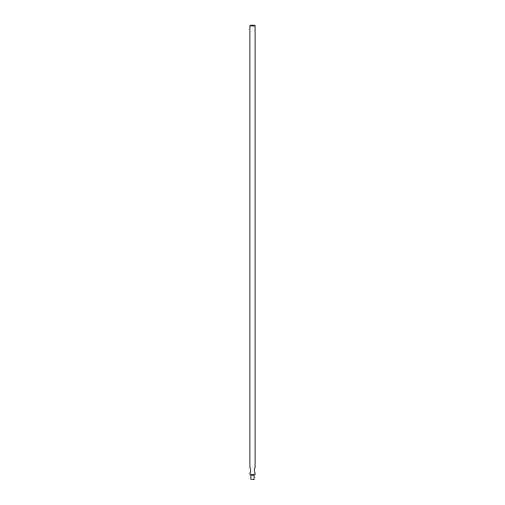 <?xml version="1.0" encoding="UTF-8"?>
<svg xmlns="http://www.w3.org/2000/svg" width="505" height="505" viewBox="0 0 505 505"><rect width="100%" height="100%" fill="white"/><g stroke="black" fill="none" stroke-linecap="round" stroke-linejoin="round"><path stroke-width="0.76" d="M249.887 473.046L249.887 474.523L255.113 474.523L255.113 473.046L254.457 471.916L254.457 468.646L255.113 467.516L255.113 25.9L249.887 25.9L249.887 467.516L250.543 468.646L250.543 471.916L249.887 473.046L250.417 472.478M255.113 25.9L254.457 25.25L250.543 25.25L249.887 25.9M251.162 474.523L251.162 475.18L253.838 475.18L253.838 474.523M251.162 475.18L253.838 475.18M254.135 479.453L250.865 479.453L254.135 479.453L254.135 475.47M250.865 479.453L250.865 475.47M255.113 467.516L254.583 468.084"/></g></svg>
